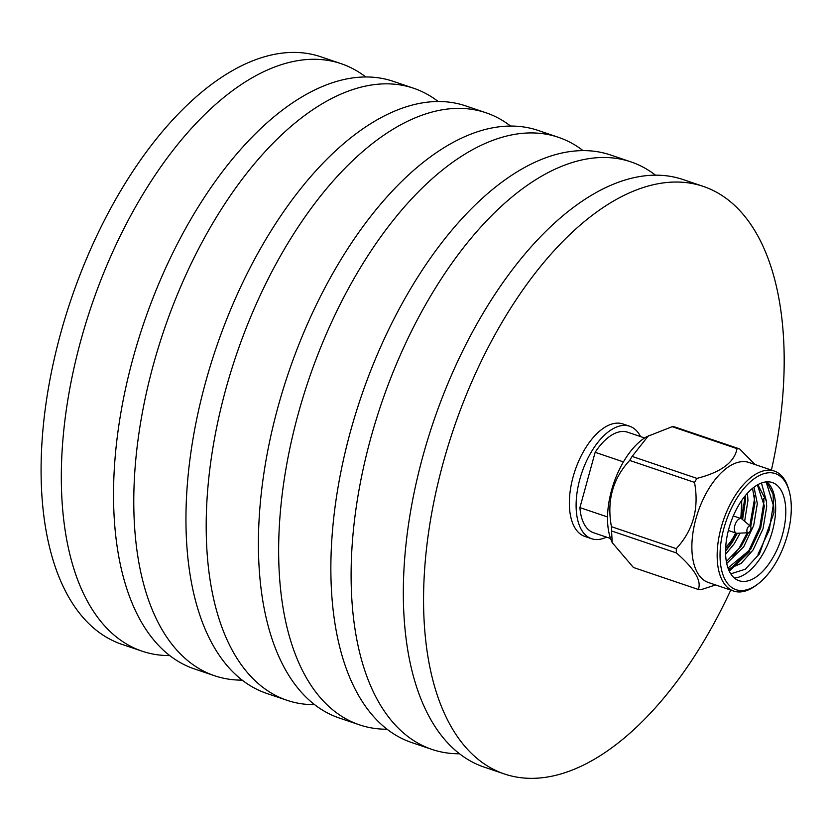 <?xml version="1.0" encoding="UTF-8"?>
<svg xmlns="http://www.w3.org/2000/svg" width="831" height="831" viewBox="0 0 831 831"><rect width="100%" height="100%" fill="white"/><g stroke="black" fill="none" stroke-linecap="round" stroke-linejoin="round"><path stroke-width="1.25" d="M365.775 77.003A310.15 158.783 108.7 0 0 341.177 63.696L320.932 56.83A310.15 158.783 108.7 0 0 60.756 333.023A310.15 158.783 108.7 0 0 121.845 644.326L142.08 651.182A310.15 158.783 108.7 0 0 169.711 655.576M341.177 63.696A310.15 158.783 108.7 0 0 80.991 339.879A310.15 158.783 108.7 0 0 142.08 651.182M438.207 101.538A310.15 158.783 108.7 0 0 413.63 88.252L393.395 81.386A310.15 158.783 108.7 0 0 133.209 357.579A310.15 158.783 108.7 0 0 194.298 668.882L214.543 675.738A310.15 158.783 108.7 0 0 242.133 680.132M413.63 88.252A310.15 158.783 108.7 0 0 153.455 364.435A310.15 158.783 108.7 0 0 214.543 675.738M510.639 126.094A310.15 158.783 108.7 0 0 486.042 112.787L465.807 105.932A310.15 158.783 108.7 0 0 205.621 382.115A310.15 158.783 108.7 0 0 266.709 693.418L286.955 700.284A310.15 158.783 108.7 0 0 314.575 704.667M486.042 112.787A310.15 158.783 108.7 0 0 225.866 388.97A310.15 158.783 108.7 0 0 286.955 700.284M583.102 150.65A310.15 158.783 108.7 0 0 558.505 137.344L538.259 130.477A310.15 158.783 108.7 0 0 278.084 406.671A310.15 158.783 108.7 0 0 339.173 717.974L359.408 724.829A310.15 158.783 108.7 0 0 387.028 729.223M558.505 137.344A310.15 158.783 108.7 0 0 298.319 413.526A310.15 158.783 108.7 0 0 359.408 724.829M655.555 175.206A310.15 158.783 108.7 0 0 630.958 161.9L610.723 155.033A310.15 158.783 108.7 0 0 350.537 431.227A310.15 158.783 108.7 0 0 411.625 742.53L431.871 749.385A310.15 158.783 108.7 0 0 459.491 753.779M630.958 161.9A310.15 158.783 108.7 0 0 370.782 438.082A310.15 158.783 108.7 0 0 431.871 749.385M771.417 470.086A310.15 158.783 108.7 0 0 703.421 186.456L683.175 179.589A310.15 158.783 108.7 0 0 423 455.783A310.15 158.783 108.7 0 0 484.089 767.086L504.324 773.941A310.15 158.783 108.7 0 0 730.75 590.083M703.421 186.456A310.15 158.783 108.7 0 0 443.235 462.638A310.15 158.783 108.7 0 0 504.324 773.941M606.495 537.127A59.375 30.394 -71.3 0 1 591.558 538.717A59.375 30.394 -71.3 0 1 579.872 479.123A59.375 30.394 -71.3 0 1 629.68 426.251A59.375 30.394 -71.3 0 1 640.566 436.597M591.558 538.717L584.816 536.431A59.375 30.394 -71.3 0 1 573.12 476.838A59.375 30.394 -71.3 0 1 622.928 423.966L629.68 426.251M748.16 532.733L737.128 533.294A7.666 3.926 -71.3 0 1 736.339 533.19A7.666 3.926 -71.3 0 1 736.38 521.868A7.666 3.926 -71.3 0 1 741.262 518.658A7.666 3.926 -71.3 0 1 741.958 519.053L750.372 526.2A3.521 1.807 108.7 0 0 747.807 527.488A3.521 1.807 108.7 0 0 746.882 530.999A3.521 1.807 108.7 0 0 748.16 532.733A3.521 1.807 108.7 0 0 750.04 531.217A3.521 1.807 108.7 0 0 750.372 526.2M734.313 578.002A51.834 26.53 108.7 0 0 761.944 555.617A51.834 26.53 108.7 0 0 766.909 481.845M730.761 573.847L745.293 569.214L759.482 553.862L773.983 512.665L773.027 494.113L766.722 481.855M775.063 564.041A61.276 31.37 108.7 0 0 789.17 491.038A61.276 31.37 108.7 0 0 736.287 499.234A61.276 31.37 108.7 0 0 721.786 570.814A61.276 31.37 108.7 0 0 757.581 584.245A61.276 31.37 108.7 0 0 775.063 564.041M757.581 584.245L755.961 585.45A63.353 32.43 -71.3 0 1 733.648 591.07A63.353 32.43 -71.3 0 1 733.939 497.561A63.353 32.43 -71.3 0 1 774.315 471.063A63.353 32.43 -71.3 0 1 788.619 489.085L789.17 491.038M672.196 426.677A73.408 37.582 -71.3 0 1 674.782 426.957L739.621 448.927A73.408 37.582 108.7 0 0 737.035 448.647L672.196 426.677L646.601 436.753A63.353 32.43 108.7 0 0 624.31 460.416A63.353 32.43 108.7 0 0 611.387 540.669L612.208 542.643M611.574 530.967L612.218 542.643L633.419 567.48L698.248 589.449C701.873 581.004 694.591 568.84 676.403 552.937L611.574 530.967A73.408 37.582 -71.3 0 1 611.429 526.677L676.257 548.647C693.199 530.334 699.276 508.25 694.508 482.396L629.669 460.426C612.727 478.739 606.651 500.823 611.429 526.677M629.669 460.426A73.408 37.582 -71.3 0 1 630.874 458.4A73.408 37.582 -71.3 0 1 632.111 456.416L696.939 478.386A73.408 37.582 108.7 0 0 695.713 480.37A73.408 37.582 108.7 0 0 694.508 482.396M774.315 471.063L749.022 462.493A63.353 32.43 108.7 0 0 708.646 488.992A63.353 32.43 108.7 0 0 708.355 582.489L733.648 591.07M676.257 548.647A73.408 37.582 108.7 0 0 676.403 552.937M698.248 589.449A73.408 37.582 108.7 0 0 700.834 589.73L715.626 584.962M736.276 533.159L729.898 544.752L725.536 550.839M747.204 532.785L739.268 547.93L732.973 556.334M749.78 551.493L729.275 571.177M763.793 498.465L763.907 501.903L759.866 526.896L748.648 551.109L728.922 570.409M739.278 504.23A51.834 26.53 108.7 0 0 739.039 580.724A51.834 26.53 108.7 0 0 772.072 559.045A51.834 26.53 108.7 0 0 772.311 482.551A51.834 26.53 108.7 0 0 739.278 504.23M745.168 495.837L741.647 518.835M754.423 495.286L754.538 498.725L749.842 525.753M766.151 481.897L773.277 505.082L769.236 530.074L758.017 554.287M623.427 461.901L595.152 452.313A53.07 27.174 -71.3 0 1 627.654 432.213L644.607 437.968M761.466 483.008L766.379 501.051L766.691 506.785L763.045 528.724L753.083 549.966L741.159 563.376L728.382 569.1M754.008 487.184L757.321 503.607L753.675 525.545L743.714 546.798L726.71 563.491M747.443 493.199L747.952 500.428L744.628 521.317M740.13 533.138L734.344 543.619L725.588 554.287M757.415 484.93L764.343 505.986L760.708 527.924L750.746 549.177L727.977 567.999M752.554 488.316L754.974 502.817L750.715 526.646M748.409 532.692L741.377 545.998L726.336 561.579M745.449 495.494L745.604 499.639L742.571 519.572M737.346 533.284L731.997 542.82L725.536 551.171M766.379 501.051L757.841 484.681M739.621 448.927L755.036 464.529M648.46 435.693L632.111 456.416M696.939 478.386C721.142 472.195 734.5 462.285 737.035 448.647M607.523 516.955L579.924 507.606A53.07 27.174 -71.3 0 0 593.583 532.744L610.546 538.498M595.152 452.313L579.924 507.606M725.66 547.317A34.206 17.513 108.7 0 0 732.765 538.301A34.206 17.513 108.7 0 0 735.643 532.951M740.566 518.419A34.206 17.513 108.7 0 0 741.377 500.948M741.262 518.658L733.285 515.947M725.629 548.045L732.849 538.8L735.934 533.045M740.857 518.513L741.782 500.345M736.339 533.19L728.361 530.479"/></g></svg>
